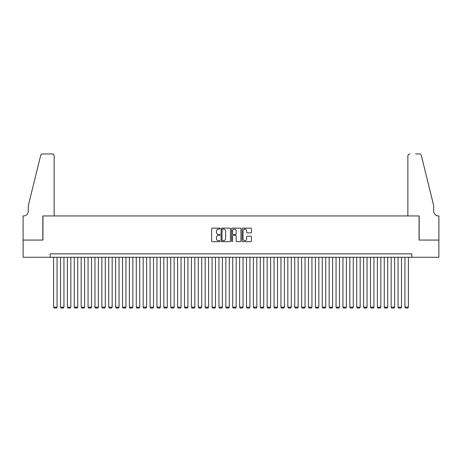 <?xml version="1.0" encoding="UTF-8"?>
<svg xmlns="http://www.w3.org/2000/svg" width="462" height="462" viewBox="0 0 462 462"><rect width="100%" height="100%" fill="white"/><g stroke="black" fill="none" stroke-linecap="round" stroke-linejoin="round"><path stroke-width="0.69" d="M219.981 228.603A0.474 0.474 0 0 0 219.508 228.13L212.324 228.13A0.676 0.676 0 0 0 211.642 228.805L211.642 240.979A0.676 0.676 0 0 0 212.324 241.655L219.508 241.655A0.474 0.474 0 0 0 219.981 241.181A0.474 0.474 0 0 0 219.508 240.708L218.578 240.708A2.166 2.166 0 0 1 216.412 238.542L216.412 237.532A2.166 2.166 0 0 1 218.578 235.366L219.508 235.366A0.474 0.474 0 0 0 219.981 234.892A0.474 0.474 0 0 0 219.508 234.419L218.578 234.419A2.166 2.166 0 0 1 216.412 232.253L216.412 231.243A2.166 2.166 0 0 1 218.578 229.077L219.508 229.077A0.474 0.474 0 0 0 219.981 228.603M250.762 232.9A0.676 0.676 0 0 0 251.438 232.219L251.438 228.805A0.676 0.676 0 0 0 250.762 228.13L242.781 228.13A0.676 0.676 0 0 0 242.105 228.805L242.105 240.979A0.676 0.676 0 0 0 242.781 241.655L250.762 241.655A0.676 0.676 0 0 0 251.438 240.979L251.438 236.856A0.676 0.676 0 0 0 250.762 236.174L247.349 236.174A0.676 0.676 0 0 0 246.668 236.856L246.668 238.9A1.808 1.808 0 0 1 244.86 240.708A1.808 1.808 0 0 1 243.052 238.9L243.052 230.885A1.808 1.808 0 0 1 244.86 229.077A1.808 1.808 0 0 1 246.668 230.885L246.668 232.219A0.676 0.676 0 0 0 247.349 232.9L250.762 232.9M50.173 257.282L23.135 257.282L23.135 240.061L42.937 240.061L42.937 215.95L419.063 215.95L419.063 240.061L438.865 240.061L438.865 257.282L411.827 257.282L411.827 253.834L50.173 253.834L50.173 257.282L411.827 257.282M230.411 228.805A0.676 0.676 0 0 0 229.73 228.13L221.754 228.13A0.676 0.676 0 0 0 221.079 228.805L221.079 240.979A0.676 0.676 0 0 0 221.754 241.655L229.73 241.655A0.676 0.676 0 0 0 230.411 240.979L230.411 228.805M232.27 228.13L240.246 228.13A0.676 0.676 0 0 1 240.921 228.805L240.921 240.979A0.676 0.676 0 0 1 240.246 241.655L236.833 241.655A0.676 0.676 0 0 1 236.157 240.979L236.157 236.042A0.676 0.676 0 0 0 235.481 235.366L233.212 235.366A0.676 0.676 0 0 0 232.536 236.042L232.536 241.181A0.474 0.474 0 0 1 232.063 241.655A0.474 0.474 0 0 1 231.589 241.181L231.589 228.805A0.676 0.676 0 0 1 232.27 228.13M222.499 229.077A0.474 0.474 0 0 0 222.026 229.55L222.026 240.234A0.474 0.474 0 0 0 222.499 240.708L223.475 240.708A2.166 2.166 0 0 0 225.641 238.542L225.641 231.243A2.166 2.166 0 0 0 223.475 229.077L222.499 229.077M236.157 230.919A1.808 1.808 0 0 0 234.35 229.112A1.808 1.808 0 0 0 232.536 230.919L232.536 233.743A0.676 0.676 0 0 0 233.212 234.419L235.481 234.419A0.676 0.676 0 0 0 236.157 233.743L236.157 230.919M57.063 257.282L57.063 307.155L53.615 307.155L53.615 257.282M57.063 307.155L56.543 308.05L54.135 308.05L53.615 307.155M54.135 215.95L54.135 156.017A2.067 2.067 0 0 0 52.067 153.95L42.666 153.95A2.067 2.067 0 0 0 40.656 155.521L28.303 205.613L28.303 211.128A4.822 4.822 0 0 1 23.481 215.95L23.1 215.95L23.1 240.061L42.833 240.061L42.833 215.95L54.135 215.95L54.135 156.017C54.002 154.77 53.315 154.083 52.067 153.95L46.35 153.95M40.656 155.521C41.182 154.389 41.182 154.389 40.656 155.521C41.182 154.389 41.182 154.389 40.656 155.521M28.303 211.128A4.822 4.822 0 0 1 23.481 215.95M407.865 215.95L407.865 156.017L407.865 215.95L419.167 215.95L419.167 240.061L438.9 240.061L438.9 215.95L438.519 215.95A4.822 4.822 0 0 1 433.697 211.128A4.822 4.822 0 0 0 438.519 215.95M429.908 190.257L421.344 155.521L433.697 205.613L433.697 211.128M415.65 153.95L419.334 153.95A2.067 2.067 0 0 1 421.344 155.521C420.818 154.389 420.818 154.389 421.344 155.521C420.818 154.389 420.818 154.389 421.344 155.521M409.933 153.95A2.067 2.067 0 0 0 407.865 156.017C407.998 154.77 408.685 154.083 409.933 153.95M63.952 257.282L63.952 307.155L60.505 307.155L60.505 257.282M63.952 307.155L63.433 308.05L61.024 308.05L60.505 307.155M70.836 257.282L70.836 307.155L67.394 307.155L67.394 257.282M70.836 307.155L70.322 308.05L67.908 308.05L67.394 307.155M77.726 257.282L77.726 307.155L74.284 307.155L74.284 257.282M77.726 307.155L77.212 308.05L74.798 308.05L74.284 307.155M84.615 257.282L84.615 307.155L81.173 307.155L81.173 257.282M84.615 307.155L84.101 308.05L81.687 308.05L81.173 307.155M91.505 257.282L91.505 307.155L88.063 307.155L88.063 257.282M91.505 307.155L90.985 308.05L88.577 308.05L88.063 307.155M98.394 257.282L98.394 307.155L94.947 307.155L94.947 257.282M98.394 307.155L97.875 308.05L95.467 308.05L94.947 307.155M105.284 257.282L105.284 307.155L101.836 307.155L101.836 257.282M105.284 307.155L104.764 308.05L102.356 308.05L101.836 307.155M112.168 257.282L112.168 307.155L108.726 307.155L108.726 257.282M112.168 307.155L111.654 308.05L109.246 308.05L108.726 307.155M119.057 257.282L119.057 307.155L115.615 307.155L115.615 257.282M119.057 307.155L118.543 308.05L116.129 308.05L115.615 307.155M125.947 257.282L125.947 307.155L122.505 307.155L122.505 257.282M125.947 307.155L125.433 308.05L123.019 308.05L122.505 307.155M132.837 257.282L132.837 307.155L129.395 307.155L129.395 257.282M132.837 307.155L132.323 308.05L129.909 308.05L129.395 307.155M139.726 257.282L139.726 307.155L136.278 307.155L136.278 257.282M139.726 307.155L139.206 308.05L136.798 308.05L136.278 307.155M146.616 257.282L146.616 307.155L143.168 307.155L143.168 257.282M146.616 307.155L146.096 308.05L143.688 308.05L143.168 307.155M153.505 257.282L153.505 307.155L150.058 307.155L150.058 257.282M153.505 307.155L152.986 308.05L150.577 308.05L150.058 307.155M160.389 257.282L160.389 307.155L156.947 307.155L156.947 257.282M160.389 307.155L159.875 308.05L157.461 308.05L156.947 307.155M167.279 257.282L167.279 307.155L163.837 307.155L163.837 257.282M167.279 307.155L166.765 308.05L164.351 308.05L163.837 307.155M174.168 257.282L174.168 307.155L170.726 307.155L170.726 257.282M174.168 307.155L173.654 308.05L171.24 308.05L170.726 307.155M181.058 257.282L181.058 307.155L177.61 307.155L177.61 257.282M181.058 307.155L180.538 308.05L178.13 308.05L177.61 307.155M187.947 257.282L187.947 307.155L184.5 307.155L184.5 257.282M187.947 307.155L187.428 308.05L185.019 308.05L184.5 307.155M194.837 257.282L194.837 307.155L191.389 307.155L191.389 257.282M194.837 307.155L194.317 308.05L191.909 308.05L191.389 307.155M201.721 257.282L201.721 307.155L198.279 307.155L198.279 257.282M201.721 307.155L201.207 308.05L198.793 308.05L198.279 307.155M208.61 257.282L208.61 307.155L205.168 307.155L205.168 257.282M208.61 307.155L208.096 308.05L205.682 308.05L205.168 307.155M215.5 257.282L215.5 307.155L212.058 307.155L212.058 257.282M215.5 307.155L214.986 308.05L212.572 308.05L212.058 307.155M222.389 257.282L222.389 307.155L218.948 307.155L218.948 257.282M222.389 307.155L221.87 308.05L219.462 308.05L218.948 307.155M229.279 257.282L229.279 307.155L225.831 307.155L225.831 257.282M229.279 307.155L228.759 308.05L226.351 308.05L225.831 307.155M236.169 257.282L236.169 307.155L232.721 307.155L232.721 257.282M236.169 307.155L235.649 308.05L233.241 308.05L232.721 307.155M243.052 257.282L243.052 307.155L239.611 307.155L239.611 257.282M243.052 307.155L242.538 308.05L240.13 308.05L239.611 307.155M249.942 257.282L249.942 307.155L246.5 307.155L246.5 257.282M249.942 307.155L249.428 308.05L247.014 308.05L246.5 307.155M256.832 257.282L256.832 307.155L253.39 307.155L253.39 257.282M256.832 307.155L256.318 308.05L253.904 308.05L253.39 307.155M263.721 257.282L263.721 307.155L260.279 307.155L260.279 257.282M263.721 307.155L263.207 308.05L260.793 308.05L260.279 307.155M270.611 257.282L270.611 307.155L267.163 307.155L267.163 257.282M270.611 307.155L270.091 308.05L267.683 308.05L267.163 307.155M277.5 257.282L277.5 307.155L274.053 307.155L274.053 257.282M277.5 307.155L276.981 308.05L274.572 308.05L274.053 307.155M284.39 257.282L284.39 307.155L280.942 307.155L280.942 257.282M284.39 307.155L283.87 308.05L281.462 308.05L280.942 307.155M291.274 257.282L291.274 307.155L287.832 307.155L287.832 257.282M291.274 307.155L290.76 308.05L288.346 308.05L287.832 307.155M298.163 257.282L298.163 307.155L294.721 307.155L294.721 257.282M298.163 307.155L297.649 308.05L295.235 308.05L294.721 307.155M305.053 257.282L305.053 307.155L301.611 307.155L301.611 257.282M305.053 307.155L304.539 308.05L302.125 308.05L301.611 307.155M311.942 257.282L311.942 307.155L308.495 307.155L308.495 257.282M311.942 307.155L311.423 308.05L309.014 308.05L308.495 307.155M318.832 257.282L318.832 307.155L315.384 307.155L315.384 257.282M318.832 307.155L318.312 308.05L315.904 308.05L315.384 307.155M325.722 257.282L325.722 307.155L322.274 307.155L322.274 257.282M325.722 307.155L325.202 308.05L322.794 308.05L322.274 307.155M332.605 257.282L332.605 307.155L329.163 307.155L329.163 257.282M332.605 307.155L332.091 308.05L329.677 308.05L329.163 307.155M339.495 257.282L339.495 307.155L336.053 307.155L336.053 257.282M339.495 307.155L338.981 308.05L336.567 308.05L336.053 307.155M346.385 257.282L346.385 307.155L342.943 307.155L342.943 257.282M346.385 307.155L345.871 308.05L343.457 308.05L342.943 307.155M353.274 257.282L353.274 307.155L349.832 307.155L349.832 257.282M353.274 307.155L352.754 308.05L350.346 308.05L349.832 307.155M360.164 257.282L360.164 307.155L356.716 307.155L356.716 257.282M360.164 307.155L359.644 308.05L357.236 308.05L356.716 307.155M367.053 257.282L367.053 307.155L363.606 307.155L363.606 257.282M367.053 307.155L366.533 308.05L364.125 308.05L363.606 307.155M373.937 257.282L373.937 307.155L370.495 307.155L370.495 257.282M373.937 307.155L373.423 308.05L371.015 308.05L370.495 307.155M380.827 257.282L380.827 307.155L377.385 307.155L377.385 257.282M380.827 307.155L380.313 308.05L377.899 308.05L377.385 307.155M387.716 257.282L387.716 307.155L384.274 307.155L384.274 257.282M387.716 307.155L387.202 308.05L384.788 308.05L384.274 307.155M394.606 257.282L394.606 307.155L391.164 307.155L391.164 257.282M394.606 307.155L394.092 308.05L391.678 308.05L391.164 307.155M401.495 257.282L401.495 307.155L398.048 307.155L398.048 257.282M401.495 307.155L400.976 308.05L398.567 308.05L398.048 307.155M408.385 257.282L408.385 307.155L404.937 307.155L404.937 257.282M408.385 307.155L407.865 308.05L405.457 308.05L404.937 307.155"/></g></svg>
